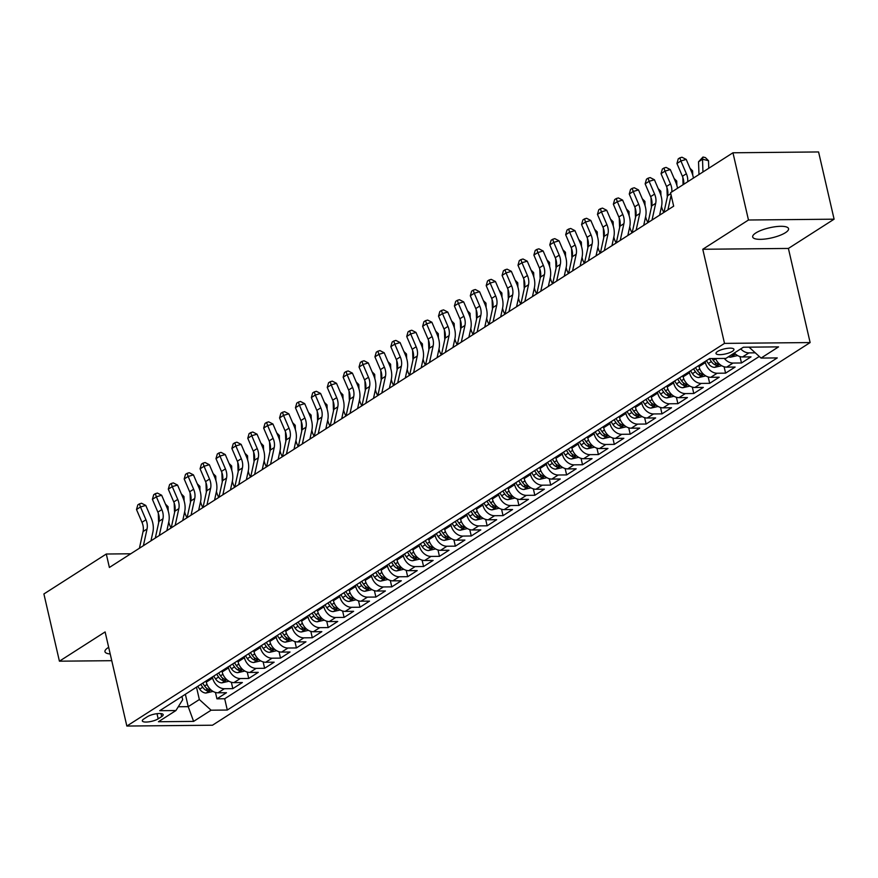 <?xml version="1.0" encoding="UTF-8"?>
<svg xmlns="http://www.w3.org/2000/svg" width="878" height="878" viewBox="0 0 878 878"><rect width="100%" height="100%" fill="white"/><g stroke="black" fill="none" stroke-linecap="round" stroke-linejoin="round"><path stroke-width="1.32" d="M755.815 232.966A18.405 5.158 167 0 0 752.687 236.961A18.405 5.158 167 0 0 765.857 238.937A18.405 5.158 167 0 0 785.437 232.681A18.405 5.158 167 0 0 788.554 228.686A18.405 5.158 167 0 0 775.395 226.711A18.405 5.158 167 0 0 755.815 232.966M108.674 647.327A18.405 5.158 167 0 0 108.082 647.69A18.405 5.158 167 0 0 104.965 651.685A18.405 5.158 167 0 0 110.211 653.978M717.567 351.474A9.197 2.579 167 0 0 716.009 353.472A9.197 2.579 167 0 0 722.594 354.46A9.197 2.579 167 0 0 732.384 351.332A9.197 2.579 167 0 0 733.942 349.334A9.197 2.579 167 0 0 727.357 348.346A9.197 2.579 167 0 0 717.567 351.474M834.1 219.182L748.473 220.005L702.773 249.264L788.4 248.441L834.1 219.182L818.581 151.949L732.954 152.783L670.562 192.721L673.667 206.165L109.388 567.462L106.293 554.018L43.9 593.956L59.419 661.189L111.758 660.684M788.4 248.441L810.131 342.563L212.476 725.217L126.849 726.051L724.504 343.386L810.131 342.563M206.034 681.043L206.286 682.129A11.502 8.681 57.4 0 0 218.018 692.797L226.469 692.72L216.932 698.822L215.461 692.435M212.388 676.971L212.641 678.057A11.502 8.681 57.4 0 0 224.384 688.725L232.824 688.648L231.353 682.25M232.824 688.648L242.361 682.535L233.921 682.623A11.502 8.681 57.4 0 1 222.178 671.955L221.925 670.869M237.817 660.684L238.07 661.782A11.502 8.681 57.4 0 0 249.813 672.449L258.264 672.361L248.726 678.464L247.245 672.076M253.72 650.51L253.972 651.597A11.502 8.681 57.4 0 0 265.705 662.264L274.156 662.188L264.618 668.29L263.148 661.902M269.612 640.336L269.864 641.423A11.502 8.681 57.4 0 0 281.608 652.091L290.047 652.003L280.51 658.116L279.039 651.717M285.504 630.152L285.756 631.249A11.502 8.681 57.4 0 0 297.499 641.917L305.95 641.829L296.413 647.942L294.931 641.544M301.406 619.978L301.648 621.064A11.502 8.681 57.4 0 0 313.391 631.732L321.842 631.655L312.305 637.757L310.823 631.37M317.298 609.804L317.551 610.89A11.502 8.681 57.4 0 0 329.294 621.558L337.734 621.481L328.196 627.583L326.726 621.185M333.19 599.63L333.442 600.717A11.502 8.681 57.4 0 0 345.186 611.384L353.625 611.297L344.099 617.41L342.618 611.011M349.082 589.445L349.334 590.532A11.502 8.681 57.4 0 0 361.077 601.2L369.528 601.123L359.991 607.225L358.509 600.837M364.985 579.271L365.237 580.358A11.502 8.681 57.4 0 0 376.969 591.026L385.42 590.949L375.883 597.051L374.412 590.664M380.876 569.098L381.129 570.184A11.502 8.681 57.4 0 0 392.872 580.852L401.312 580.764L391.775 586.877L390.304 580.479M396.768 558.913L397.021 560.01A11.502 8.681 57.4 0 0 408.764 570.667L417.215 570.59L407.677 576.692L406.196 570.305M412.671 548.739L412.923 549.826A11.502 8.681 57.4 0 0 424.656 560.493L433.106 560.416L423.569 566.519L422.099 560.131M428.563 538.565L428.815 539.652A11.502 8.681 57.4 0 0 440.558 550.319L448.998 550.232L439.461 556.345L437.99 549.946M444.455 528.38L444.707 529.478A11.502 8.681 57.4 0 0 456.45 540.146L464.901 540.058L455.364 546.16L453.882 539.772M460.357 518.207L460.599 519.293A11.502 8.681 57.4 0 0 472.342 529.961L480.793 529.884L471.256 535.986L469.774 529.599M476.249 508.033L476.502 509.119A11.502 8.681 57.4 0 0 488.234 519.787L496.685 519.699L487.147 525.812L485.677 519.414M492.141 497.859L492.393 498.945A11.502 8.681 57.4 0 0 504.137 509.613L512.576 509.525L503.039 515.638L501.568 509.24M508.033 487.674L508.285 488.761A11.502 8.681 57.4 0 0 520.028 499.428L528.479 499.352L518.942 505.454L517.46 499.066M523.936 477.5L524.188 478.587A11.502 8.681 57.4 0 0 535.92 489.255L544.371 489.178L534.834 495.28L533.363 488.892M539.827 467.326L540.08 468.413A11.502 8.681 57.4 0 0 551.823 479.081L560.263 478.993L550.726 485.106L549.255 478.708M555.719 457.142L555.972 458.228A11.502 8.681 57.4 0 0 567.715 468.896L576.166 468.819L566.628 474.921L565.147 468.534M571.622 446.968L571.874 448.054A11.502 8.681 57.4 0 0 583.607 458.722L592.057 458.645L582.52 464.747L581.049 458.36M587.514 436.794L587.766 437.881A11.502 8.681 57.4 0 0 599.509 448.548L607.949 448.46L598.412 454.574L596.941 448.175M603.405 426.609L603.658 427.707A11.502 8.681 57.4 0 0 615.401 438.374L623.852 438.287L614.315 444.389L612.833 438.001M619.308 416.435L619.55 417.522A11.502 8.681 57.4 0 0 631.293 428.19L639.744 428.113L630.206 434.215L628.725 427.827M635.2 406.262L635.452 407.348A11.502 8.681 57.4 0 0 647.185 418.016L655.636 417.928L646.098 424.041L644.628 417.643M651.092 396.077L651.344 397.174A11.502 8.681 57.4 0 0 663.088 407.842L671.527 407.754L661.99 413.867L660.519 407.469M666.984 385.903L667.236 386.989A11.502 8.681 57.4 0 0 678.979 397.657L687.43 397.58L677.893 403.682L676.411 397.295M682.886 375.729L683.139 376.816A11.502 8.681 57.4 0 0 694.871 387.483L703.322 387.407L693.785 393.509L692.314 387.11M698.778 365.555L699.031 366.642A11.502 8.681 57.4 0 0 710.774 377.31L719.214 377.222L709.676 383.335L708.206 376.936M715.57 358.509A11.502 8.681 57.4 0 0 726.666 367.125L735.116 367.048L725.579 373.15L724.098 366.763M734.381 352.967A11.502 8.681 57.4 0 0 742.558 356.951L751.008 356.874L741.471 362.976L739.989 356.589M158.183 718.83L161.684 716.591A8.912 2.502 167 0 0 163.187 714.659A8.912 2.502 167 0 0 156.811 713.704A8.912 2.502 167 0 0 147.328 716.733L143.838 718.972A8.912 2.502 167 0 0 142.324 720.904A8.912 2.502 167 0 0 148.7 721.859A8.912 2.502 167 0 0 158.183 718.83L156.997 713.682M185.368 694.268L188.221 706.658L199.35 699.536L211.093 710.203L227.292 710.039L777.26 357.917L761.061 358.07L778.545 346.876L743.37 347.216L725.886 358.411L709.687 358.564L159.719 710.697L175.918 710.543L182.69 699.689L181.944 696.463M211.093 710.203L193.61 721.398L158.435 721.738L175.918 710.543M705.133 361.484L705.385 362.57L699.031 366.642M689.241 371.657L689.493 372.744L683.139 376.816M673.349 381.831L673.602 382.918L667.236 386.989M657.446 392.016L657.699 393.103L651.344 397.174M641.555 402.19L641.807 403.276L635.452 407.348M625.663 412.364L625.915 413.45L619.55 417.522M609.771 422.537L610.012 423.635L603.658 427.707M593.868 432.722L594.121 433.809L587.766 437.881M577.976 442.896L578.229 443.983L571.874 448.054M562.085 453.07L562.337 454.167L555.972 458.228M546.182 463.255L546.434 464.341L540.08 468.413M530.29 473.429L530.542 474.515L524.188 478.587M514.398 483.602L514.651 484.689L508.285 488.761M498.495 493.787L498.748 494.874L492.393 498.945M482.604 503.961L482.856 505.048L476.502 509.119M466.712 514.135L466.964 515.221L460.599 519.293M450.82 524.32L451.062 525.406L444.707 529.478M434.917 534.493L435.17 535.58L428.815 539.652M419.025 544.667L419.278 545.754L412.923 549.826M403.134 554.841L403.386 555.939L397.021 560.01M387.231 565.026L387.483 566.112L381.129 570.184M371.339 575.2L371.592 576.286L365.237 580.358M355.447 585.374L355.7 586.471L349.334 590.532M339.545 595.558L339.797 596.645L333.442 600.717M323.653 605.732L323.905 606.819L317.551 610.89M307.761 615.906L308.013 616.993L301.648 621.064M291.869 626.091L292.122 627.177L285.756 631.249M275.966 636.265L276.219 637.351L269.864 641.423M260.075 646.438L260.327 647.525L253.972 651.597M244.183 656.612L244.435 657.71L238.07 661.782M228.28 666.797L228.532 667.884L222.178 671.955M216.932 698.822L224.691 698.745L759.283 356.457M755.289 352.824L748.923 352.879A11.502 8.681 -122.6 0 1 740.747 348.895M741.471 362.976L733.02 363.053A11.502 8.681 -122.6 0 1 724.284 358.422M725.579 373.15L717.128 373.238A11.502 8.681 -122.6 0 1 705.385 362.57M709.676 383.335L701.237 383.412A11.502 8.681 -122.6 0 1 689.493 372.744M693.785 393.509L685.334 393.585A11.502 8.681 -122.6 0 1 673.602 382.918M677.893 403.682L669.442 403.77A11.502 8.681 -122.6 0 1 657.699 393.103M661.99 413.867L653.55 413.944A11.502 8.681 -122.6 0 1 641.807 403.276M646.098 424.041L637.647 424.118A11.502 8.681 -122.6 0 1 625.915 413.45M630.206 434.215L621.756 434.303A11.502 8.681 -122.6 0 1 610.012 423.635M614.315 444.389L605.864 444.477A11.502 8.681 -122.6 0 1 594.121 433.809M598.412 454.574L589.972 454.65A11.502 8.681 -122.6 0 1 578.229 443.983M582.52 464.747L574.069 464.835A11.502 8.681 -122.6 0 1 562.337 454.167M566.628 474.921L558.178 475.009A11.502 8.681 -122.6 0 1 546.434 464.341M550.726 485.106L542.286 485.183A11.502 8.681 -122.6 0 1 530.542 474.515M534.834 495.28L526.383 495.357A11.502 8.681 -122.6 0 1 514.651 484.689M518.942 505.454L510.491 505.541A11.502 8.681 -122.6 0 1 498.748 494.874M503.039 515.638L494.599 515.715A11.502 8.681 -122.6 0 1 482.856 505.048M487.147 525.812L478.708 525.889A11.502 8.681 -122.6 0 1 466.964 515.221M471.256 535.986L462.805 536.074A11.502 8.681 -122.6 0 1 451.062 525.406M455.364 546.16L446.913 546.248A11.502 8.681 -122.6 0 1 435.17 535.58M439.461 556.345L431.021 556.422A11.502 8.681 -122.6 0 1 419.278 545.754M423.569 566.519L415.118 566.606A11.502 8.681 -122.6 0 1 403.386 555.939M407.677 576.692L399.227 576.78A11.502 8.681 -122.6 0 1 387.483 566.112M391.775 586.877L383.335 586.954A11.502 8.681 -122.6 0 1 371.592 576.286M375.883 597.051L367.432 597.128A11.502 8.681 -122.6 0 1 355.7 586.471M359.991 607.225L351.54 607.313A11.502 8.681 -122.6 0 1 339.797 596.645M344.099 617.41L335.648 617.486A11.502 8.681 -122.6 0 1 323.905 606.819M328.196 627.583L319.757 627.66A11.502 8.681 -122.6 0 1 308.013 616.993M312.305 637.757L303.854 637.845A11.502 8.681 -122.6 0 1 292.122 627.177M296.413 647.942L287.962 648.019A11.502 8.681 -122.6 0 1 276.219 637.351M280.51 658.116L272.07 658.193A11.502 8.681 -122.6 0 1 260.327 647.525M264.618 668.29L256.167 668.377A11.502 8.681 -122.6 0 1 244.435 657.71M248.726 678.464L240.276 678.551A11.502 8.681 -122.6 0 1 228.532 667.884M196.496 687.145L199.35 699.536M748.473 220.005L732.954 152.783M702.773 249.264L724.504 343.386M126.849 726.051L105.119 631.93L59.419 661.189M130.767 553.777L106.293 554.018M178.278 706.757L188.221 706.658L193.61 721.398M224.691 698.745L227.292 710.039M761.061 358.07L749.318 347.403M139.415 548.234L143.07 531.541A14.377 10.843 57.4 0 0 141.973 522.311L136.496 509.514L140.48 506.968L139.415 503.873L141.534 503.248L145.77 505.421L151.246 518.218A21.566 16.265 -122.6 0 1 152.893 532.068L150.972 540.837M143.388 545.688L147.043 529.006A14.377 10.843 57.4 0 0 145.946 519.765L140.48 506.968L145.77 505.421M136.496 509.514L137.824 504.883L139.415 503.873M206.253 681.997L205.737 681.229M213.069 691.403L205.957 693.038A7.617 5.751 -122.6 0 1 199.69 689.164L197.791 686.322M200.81 684.39L202.708 687.233A7.617 5.751 57.4 0 0 207.164 690.788C209.688 690.799 210.325 690.393 209.074 689.57A7.617 5.751 -122.6 0 1 204.618 686.014L202.719 683.161M209.864 690.064L209.074 689.57M171.133 527.93A14.377 10.843 -122.6 0 1 168.785 521.916L166.864 530.663M168.214 511.029L168.071 506.705L166.392 506.31M158.292 513.224L158.556 520.654A21.566 16.265 57.4 0 0 158.698 522.575M165.459 504.126L168.071 506.705M155.307 538.06L158.962 521.367A14.377 10.843 57.4 0 0 157.864 512.137L152.399 499.341L156.372 496.794L155.307 493.688L157.425 493.074L161.662 495.247L167.138 508.044A21.566 16.265 -122.6 0 1 168.785 521.894M159.291 535.514L162.946 518.821A14.377 10.843 57.4 0 0 161.837 509.591L156.372 496.794L161.662 495.247M152.399 499.341L153.727 494.709L155.307 493.688M171.21 527.887L174.865 511.194A14.377 10.843 57.4 0 0 173.767 501.953L168.291 489.167L172.264 486.621L171.21 483.515L173.328 482.9L177.565 485.073L183.03 497.859A21.566 16.265 -122.6 0 1 184.676 511.72L182.767 520.478M175.183 525.34L178.838 508.647A14.377 10.843 57.4 0 0 177.74 499.406L172.264 486.621L177.565 485.073M168.291 489.167L169.619 484.535L171.21 483.515M187.102 517.702L190.756 501.02A14.377 10.843 57.4 0 0 189.659 491.779L184.182 478.982L188.155 476.447L187.102 473.341L189.22 472.715L193.456 474.888L198.933 487.685A21.566 16.265 -122.6 0 1 200.579 501.536L198.658 510.305M191.075 515.156L194.729 498.474A14.377 10.843 57.4 0 0 193.632 489.233L188.155 476.447L193.456 474.888M184.182 478.982L185.51 474.361L187.102 473.341M202.994 507.528L206.648 490.835A14.377 10.843 57.4 0 0 205.551 481.605L200.085 468.808L204.058 466.262L202.994 463.156L205.112 462.541L209.348 464.714L214.825 477.511A21.566 16.265 -122.6 0 1 216.471 491.362L214.55 500.131M206.967 504.982L210.621 488.289A14.377 10.843 57.4 0 0 209.524 479.059L204.058 466.262L209.348 464.714M200.085 468.808L201.402 464.177L202.994 463.156M222.145 671.824L221.629 671.055M228.96 681.229L221.849 682.865A7.617 5.751 -122.6 0 1 215.582 678.99L213.683 676.137M216.701 674.205L218.6 677.048A7.617 5.751 57.4 0 0 223.056 680.615C225.58 680.626 226.217 680.22 224.966 679.385A7.617 5.751 -122.6 0 1 220.51 675.83L218.611 672.987M225.756 679.89L224.966 679.385M187.025 517.757A14.377 10.843 -122.6 0 1 184.676 511.742M184.117 500.855L183.963 496.531L182.295 496.125M174.184 503.039L174.448 510.48A21.566 16.265 57.4 0 0 174.601 512.401M181.362 493.941L183.963 496.531M238.048 661.65L237.532 660.871M244.852 671.044L237.751 672.68A7.617 5.751 -122.6 0 1 231.474 668.806L229.586 665.963M232.604 664.031L234.492 666.874A7.617 5.751 57.4 0 0 238.959 670.43C241.472 670.452 242.108 670.046 240.857 669.212A7.617 5.751 -122.6 0 1 236.401 665.656L234.514 662.813M241.648 669.716L240.857 669.212M202.928 507.572A14.377 10.843 -122.6 0 1 200.568 501.557M200.008 490.67L199.855 486.346L198.187 485.951M190.087 492.865L190.339 500.295A21.566 16.265 57.4 0 0 190.493 502.227M197.254 483.767L199.855 486.346M253.94 651.476L253.424 650.697M260.755 660.871L253.643 662.506A7.617 5.751 -122.6 0 1 247.376 658.632L245.478 655.789M248.496 653.858L250.395 656.7A7.617 5.751 57.4 0 0 254.85 660.256C257.364 660.278 258 659.861 256.76 659.038A7.617 5.751 -122.6 0 1 252.304 655.482L250.406 652.628M257.55 659.532L256.76 659.038M218.82 497.398A14.377 10.843 -122.6 0 1 216.471 491.384M215.9 480.496L215.747 476.172L214.078 475.777M205.979 482.691L206.242 490.122A21.566 16.265 57.4 0 0 206.385 492.042M213.145 473.593L215.747 476.172M269.831 641.291L269.316 640.523M276.647 650.697L269.535 652.332A7.617 5.751 -122.6 0 1 263.268 648.458L261.37 645.615M264.388 643.673L266.286 646.526A7.617 5.751 57.4 0 0 270.742 650.082C273.267 650.093 273.903 649.687 272.652 648.853A7.617 5.751 -122.6 0 1 268.196 645.297L266.297 642.455M273.442 649.358L272.652 648.853M234.711 487.224A14.377 10.843 -122.6 0 1 232.363 481.21L230.442 489.957M231.792 470.323L231.649 465.998L229.981 465.592M221.871 472.518L222.134 479.948A21.566 16.265 57.4 0 0 222.288 481.868M229.037 463.408L231.649 465.998M218.896 497.354L222.551 480.661A14.377 10.843 57.4 0 0 221.454 471.42L215.977 458.634L219.95 456.088L218.896 452.982L221.015 452.368L225.251 454.541L230.716 467.326A21.566 16.265 -122.6 0 1 232.363 481.188M222.869 494.808L226.524 478.115A14.377 10.843 57.4 0 0 225.426 468.885L219.95 456.088L225.251 454.541M215.977 458.634L217.305 454.003L218.896 452.982M285.723 631.117L285.218 630.349M292.539 640.523L285.427 642.147A7.617 5.751 -122.6 0 1 279.16 638.273L277.261 635.431M280.291 633.499L282.178 636.341A7.617 5.751 57.4 0 0 286.634 639.897C289.158 639.919 289.795 639.513 288.544 638.679A7.617 5.751 -122.6 0 1 284.088 635.123L282.189 632.281M289.334 639.184L288.544 638.679M250.614 477.039A14.377 10.843 -122.6 0 1 248.254 471.036M247.695 460.138L247.541 455.825L245.873 455.419M237.773 462.333L238.026 469.763A21.566 16.265 57.4 0 0 238.179 471.695M244.94 453.235L247.541 455.825M234.788 487.169L238.443 470.487A14.377 10.843 57.4 0 0 237.345 461.246L231.869 448.449L235.842 445.914L234.788 442.808L236.906 442.183L241.143 444.367L246.619 457.153A21.566 16.265 -122.6 0 1 248.265 471.014L246.345 479.772M238.761 484.634L242.416 467.941A14.377 10.843 57.4 0 0 241.318 458.7L235.842 445.914L241.143 444.367M231.869 448.449L233.197 443.829L234.788 442.808M301.626 620.944L301.11 620.164M308.441 630.338L301.33 631.973A7.617 5.751 -122.6 0 1 295.052 628.099L293.164 625.257M296.182 623.325L298.081 626.168A7.617 5.751 57.4 0 0 302.537 629.724C305.05 629.745 305.687 629.339 304.446 628.505A7.617 5.751 -122.6 0 1 299.98 624.949L298.092 622.096M305.237 628.999L304.446 628.505M266.506 466.866A14.377 10.843 -122.6 0 1 264.146 460.851L262.237 469.598M263.587 449.964L263.433 445.64L261.765 445.245M253.665 452.159L253.918 459.589A21.566 16.265 57.4 0 0 254.071 461.521M260.832 443.061L263.433 445.64M250.68 476.995L254.335 460.302A14.377 10.843 57.4 0 0 253.237 451.072L247.772 438.276L251.745 435.729L250.68 432.634L252.798 432.009L257.034 434.182L262.511 446.979A21.566 16.265 -122.6 0 1 264.157 460.829M254.653 474.449L258.308 457.767A14.377 10.843 57.4 0 0 257.21 448.526L251.745 435.729L257.034 434.182M247.772 438.276L249.089 433.644L250.68 432.634M317.518 610.759L317.002 609.99M324.333 620.164L317.221 621.8A7.617 5.751 -122.6 0 1 310.955 617.925L309.056 615.083M312.074 613.14L313.973 615.994A7.617 5.751 57.4 0 0 318.429 619.55C320.953 619.561 321.589 619.155 320.338 618.331A7.617 5.751 -122.6 0 1 315.882 614.765L313.984 611.922M321.128 618.825L320.338 618.331M282.398 456.692A14.377 10.843 -122.6 0 1 280.049 450.677M279.478 439.79L279.336 435.466L277.657 435.06M269.557 441.985L269.82 449.415A21.566 16.265 57.4 0 0 269.963 451.336M276.724 432.876L279.336 435.466M266.583 466.822L270.237 450.129A14.377 10.843 57.4 0 0 269.129 440.888L263.663 428.102L267.636 425.556L266.572 422.45L268.69 421.835L272.926 424.008L278.403 436.805A21.566 16.265 -122.6 0 1 280.049 450.655L278.128 459.424M270.556 464.275L274.21 447.582A14.377 10.843 57.4 0 0 273.113 438.352L267.636 425.556L272.926 424.008M263.663 428.102L264.991 423.47L266.572 422.45M333.41 600.585L332.894 599.817M340.225 609.99L333.113 611.615A7.617 5.751 -122.6 0 1 326.846 607.752L324.948 604.898M327.977 602.966L329.865 605.809A7.617 5.751 57.4 0 0 334.32 609.376C336.845 609.387 337.481 608.981 336.23 608.147A7.617 5.751 -122.6 0 1 331.774 604.591L329.876 601.748M337.02 608.652L336.23 608.147M298.29 446.507A14.377 10.843 -122.6 0 1 295.941 440.504L294.031 449.24M295.381 429.616L295.227 425.292L293.559 424.886M285.46 431.8L285.712 439.23A21.566 16.265 57.4 0 0 285.866 441.162M292.626 422.702L295.227 425.292M282.475 456.637L286.129 439.955A14.377 10.843 57.4 0 0 285.032 430.714L279.555 417.928L283.528 415.382L282.475 412.276L284.593 411.661L288.829 413.834L294.295 426.62A21.566 16.265 -122.6 0 1 295.952 440.482M286.447 454.102L290.102 437.409A14.377 10.843 57.4 0 0 289.005 428.168L283.528 415.382L288.829 413.834M279.555 417.928L280.883 413.297L282.475 412.276M298.366 446.463L302.021 429.77A14.377 10.843 57.4 0 0 300.924 420.54L295.447 407.743L299.431 405.197L298.366 402.102L300.485 401.476L304.721 403.65L310.197 416.446A21.566 16.265 -122.6 0 1 311.844 430.297L309.923 439.066M302.339 443.917L305.994 427.235A14.377 10.843 57.4 0 0 304.896 417.994L299.431 405.197L304.721 403.65M295.447 407.743L296.775 403.112L298.366 402.102M314.258 436.289L317.913 419.596A14.377 10.843 57.4 0 0 316.815 410.366L311.35 397.569L315.323 395.023L314.258 391.917L316.376 391.303L320.613 393.476L326.089 406.273A21.566 16.265 -122.6 0 1 327.735 420.123L325.815 428.892M318.242 433.743L321.897 417.05A14.377 10.843 57.4 0 0 320.788 407.82L315.323 395.023L320.613 393.476M311.35 397.569L312.678 392.938L314.258 391.917M330.161 426.115L333.816 409.422A14.377 10.843 57.4 0 0 332.718 400.181L327.242 387.396L331.215 384.849L330.161 381.743L332.279 381.129L336.515 383.302L341.981 396.088A21.566 16.265 -122.6 0 1 343.627 409.949L341.718 418.707M334.134 423.569L337.789 406.876A14.377 10.843 57.4 0 0 336.691 397.635L331.215 384.849L336.515 383.302M327.242 387.396L328.57 382.764L330.161 381.743M346.053 415.931L349.707 399.249A14.377 10.843 57.4 0 0 348.61 390.008L343.133 377.211L347.106 374.665L346.053 371.57L348.171 370.944L352.407 373.117L357.884 385.914A21.566 16.265 -122.6 0 1 359.53 399.764L357.609 408.533M350.026 413.384L353.68 396.702A14.377 10.843 57.4 0 0 352.583 387.461L347.106 374.665L352.407 373.117M343.133 377.211L344.461 372.579L346.053 371.57M361.945 405.757L365.599 389.064A14.377 10.843 57.4 0 0 364.502 379.834L359.036 367.037L363.009 364.491L361.945 361.385L364.063 360.77L368.299 362.943L373.776 375.74A21.566 16.265 -122.6 0 1 375.422 389.591L373.501 398.36M365.917 403.211L369.572 386.518A14.377 10.843 57.4 0 0 368.475 377.288L363.009 364.491L368.299 362.943M359.036 367.037L360.353 362.405L361.945 361.385M377.847 395.583L381.502 378.89A14.377 10.843 57.4 0 0 380.404 369.649L374.928 356.863L378.901 354.317L377.847 351.211L379.965 350.596L384.202 352.769L389.667 365.555A21.566 16.265 -122.6 0 1 391.314 379.417L389.393 388.186M381.82 393.037L385.475 376.344A14.377 10.843 57.4 0 0 384.377 367.103L378.901 354.317L384.202 352.769M374.928 356.863L376.256 352.232L377.847 351.211M393.739 385.398L397.394 368.716A14.377 10.843 57.4 0 0 396.296 359.475L390.82 346.678L394.793 344.143L393.739 341.037L395.857 340.412L400.094 342.585L405.57 355.381A21.566 16.265 -122.6 0 1 407.216 369.232L405.296 378.001M397.712 382.852L401.367 366.17A14.377 10.843 57.4 0 0 400.269 356.929L394.793 344.143L400.094 342.585M390.82 346.678L392.148 342.058L393.739 341.037M409.631 375.224L413.286 358.531A14.377 10.843 57.4 0 0 412.188 349.301L406.723 336.504L410.695 333.958L409.631 330.863L411.749 330.238L415.985 332.411L421.462 345.208A21.566 16.265 -122.6 0 1 423.108 359.058L421.188 367.827M413.604 372.678L417.259 355.985A14.377 10.843 57.4 0 0 416.161 346.755L410.695 333.958L415.985 332.411M406.723 336.504L408.04 331.873L409.631 330.863M425.534 365.05L429.188 348.357A14.377 10.843 57.4 0 0 428.08 339.117L422.614 326.331L426.587 323.784L425.523 320.679L427.641 320.064L431.877 322.237L437.354 335.023A21.566 16.265 -122.6 0 1 439 348.884L437.079 357.653M429.507 362.504L433.161 345.811A14.377 10.843 57.4 0 0 432.064 336.581L426.587 323.784L431.877 322.237M422.614 326.331L423.942 321.699L425.523 320.679M441.425 354.866L445.08 338.184A14.377 10.843 57.4 0 0 443.983 328.943L438.506 316.146L442.479 313.611L441.425 310.505L443.544 309.879L447.78 312.063L453.246 324.849A21.566 16.265 -122.6 0 1 454.903 338.71L452.982 347.469M445.398 352.33L449.053 335.637A14.377 10.843 57.4 0 0 447.956 326.396L442.479 313.611L447.78 312.063M438.506 316.146L439.834 311.525L441.425 310.505M457.317 344.692L460.972 327.999A14.377 10.843 57.4 0 0 459.874 318.769L454.398 305.972L458.371 303.426L457.317 300.331L459.435 299.705L463.672 301.878L469.148 314.675A21.566 16.265 -122.6 0 1 470.795 328.526L468.874 337.295M461.29 342.146L464.945 325.464A14.377 10.843 57.4 0 0 463.847 316.223L458.371 303.426L463.672 301.878M454.398 305.972L455.726 301.341L457.317 300.331M349.312 590.411L348.796 589.632M356.117 599.806L349.016 601.441A7.617 5.751 -122.6 0 1 342.738 597.567L340.851 594.724M343.869 592.793L345.767 595.635A7.617 5.751 57.4 0 0 350.223 599.191C352.736 599.213 353.373 598.807 352.122 597.973A7.617 5.751 -122.6 0 1 347.666 594.417L345.778 591.574M352.923 598.478L352.122 597.973M314.192 436.333A14.377 10.843 -122.6 0 1 311.833 430.319M311.273 419.432L311.119 415.107L309.451 414.712M301.352 421.627L301.604 429.057A21.566 16.265 57.4 0 0 301.758 430.988M308.518 412.528L311.119 415.107M365.204 580.226L364.688 579.458M372.02 589.632L364.908 591.267A7.617 5.751 -122.6 0 1 358.641 587.393L356.742 584.55M359.76 582.619L361.659 585.461A7.617 5.751 57.4 0 0 366.115 589.017C368.639 589.028 369.265 588.622 368.025 587.799A7.617 5.751 -122.6 0 1 363.569 584.232L361.67 581.39M368.815 588.293L368.025 587.799M330.084 426.159A14.377 10.843 -122.6 0 1 327.735 420.145M327.165 409.258L327.022 404.934L325.343 404.528M317.243 411.453L317.507 418.883A21.566 16.265 57.4 0 0 317.649 420.803M324.41 402.354L327.022 404.934M381.096 570.052L380.58 569.284M387.911 579.458L380.8 581.082A7.617 5.751 -122.6 0 1 374.533 577.219L372.634 574.366M375.652 572.434L377.551 575.277A7.617 5.751 57.4 0 0 382.007 578.843C384.531 578.854 385.168 578.448 383.916 577.614A7.617 5.751 -122.6 0 1 379.461 574.058L377.562 571.216M384.707 578.119L383.916 577.614M345.976 415.985A14.377 10.843 -122.6 0 1 343.627 409.971M343.057 399.084L342.914 394.76L341.246 394.354M333.135 401.268L333.399 408.698A21.566 16.265 57.4 0 0 333.552 410.63M340.313 392.17L342.914 394.76M396.999 559.879L396.483 559.099M403.803 569.273L396.702 570.909A7.617 5.751 -122.6 0 1 390.425 567.034L388.537 564.192M391.555 562.26L393.443 565.103A7.617 5.751 57.4 0 0 397.91 568.659C400.423 568.681 401.059 568.275 399.808 567.44A7.617 5.751 -122.6 0 1 395.352 563.885L393.454 561.042M400.598 567.945L399.808 567.44M361.879 405.801A14.377 10.843 -122.6 0 1 359.519 399.786M358.959 388.899L358.806 384.575L357.137 384.18M349.038 391.094L349.29 398.524A21.566 16.265 57.4 0 0 349.444 400.456M356.205 381.996L358.806 384.575M412.89 549.705L412.375 548.926M419.706 559.099L412.594 560.735A7.617 5.751 -122.6 0 1 406.327 556.861L404.429 554.018M407.447 552.086L409.346 554.929A7.617 5.751 57.4 0 0 413.801 558.485C416.315 558.507 416.951 558.09 415.711 557.267A7.617 5.751 -122.6 0 1 411.244 553.711L409.357 550.857M416.501 557.76L415.711 557.267M377.77 395.627A14.377 10.843 -122.6 0 1 375.422 389.612M374.851 378.725L374.697 374.401L373.029 374.006M364.93 380.92L365.193 388.35A21.566 16.265 57.4 0 0 365.336 390.271M372.096 371.822L374.697 374.401M428.782 539.52L428.266 538.752M435.598 548.926L428.486 550.561A7.617 5.751 -122.6 0 1 422.219 546.687L420.321 543.833M423.339 541.902L425.237 544.755A7.617 5.751 57.4 0 0 429.693 548.311C432.217 548.322 432.854 547.916 431.603 547.082A7.617 5.751 -122.6 0 1 427.147 543.526L425.248 540.683M432.393 547.587L431.603 547.082M393.662 385.453A14.377 10.843 -122.6 0 1 391.314 379.439M390.743 368.551L390.6 364.227L388.932 363.821M380.822 370.746L381.085 378.177A21.566 16.265 57.4 0 0 381.239 380.097M387.988 361.637L390.6 364.227M444.674 529.346L444.169 528.578M451.49 538.752L444.378 540.376A7.617 5.751 -122.6 0 1 438.111 536.502L436.212 533.659M439.241 531.728L441.129 534.57A7.617 5.751 57.4 0 0 445.585 538.126C448.109 538.148 448.746 537.742 447.495 536.908A7.617 5.751 -122.6 0 1 443.039 533.352L441.14 530.51M448.285 537.413L447.495 536.908M409.565 375.268A14.377 10.843 -122.6 0 1 407.205 369.265M406.646 358.367L406.492 354.053L404.824 353.647M396.724 360.562L396.977 367.992A21.566 16.265 57.4 0 0 397.13 369.923M403.891 351.463L406.492 354.053M460.577 519.172L460.061 518.393M467.392 528.567L460.281 530.202A7.617 5.751 -122.6 0 1 454.003 526.328L452.115 523.486M455.133 521.554L457.032 524.396A7.617 5.751 57.4 0 0 461.488 527.952C464.001 527.974 464.638 527.568 463.397 526.734A7.617 5.751 -122.6 0 1 458.931 523.178L457.043 520.325M464.188 527.228L463.397 526.734M425.457 365.094A14.377 10.843 -122.6 0 1 423.097 359.08M422.537 348.193L422.384 343.869L420.716 343.474M412.616 350.388L412.869 357.818A21.566 16.265 57.4 0 0 413.022 359.739M419.783 341.29L422.384 343.869M476.469 508.988L475.953 508.219M483.284 518.393L476.172 520.028A7.617 5.751 -122.6 0 1 469.906 516.154L468.007 513.312M471.025 511.369L472.924 514.223A7.617 5.751 57.4 0 0 477.38 517.779C479.904 517.79 480.54 517.383 479.289 516.56A7.617 5.751 -122.6 0 1 474.833 512.993L472.935 510.151M480.079 517.054L479.289 516.56M441.349 354.921A14.377 10.843 -122.6 0 1 439 348.906M438.429 338.019L438.287 333.695L436.607 333.289M428.508 340.214L428.771 347.644A21.566 16.265 57.4 0 0 428.914 349.565M435.675 331.105L438.287 333.695M492.36 498.814L491.845 498.046M499.176 508.219L492.064 509.844A7.617 5.751 -122.6 0 1 485.797 505.969L483.899 503.127M486.917 501.195L488.816 504.038A7.617 5.751 57.4 0 0 493.271 507.594C495.796 507.616 496.432 507.21 495.181 506.376A7.617 5.751 -122.6 0 1 490.725 502.82L488.826 499.977M495.971 506.88L495.181 506.376M457.24 344.736A14.377 10.843 -122.6 0 1 454.892 338.732M454.332 327.834L454.178 323.521L452.51 323.115M444.411 330.029L444.663 337.459A21.566 16.265 57.4 0 0 444.817 339.391M451.577 320.931L454.178 323.521M508.263 488.64L507.747 487.861M515.068 498.035L507.967 499.67A7.617 5.751 -122.6 0 1 501.689 495.796L499.801 492.953M502.82 491.021L504.707 493.864A7.617 5.751 57.4 0 0 509.174 497.42C511.687 497.442 512.324 497.036 511.073 496.202A7.617 5.751 -122.6 0 1 506.617 492.646L504.729 489.792M511.874 496.696L511.073 496.202M473.143 334.562A14.377 10.843 -122.6 0 1 470.784 328.548M470.224 317.66L470.07 313.336L468.402 312.941M460.302 319.855L460.555 327.285A21.566 16.265 57.4 0 0 460.709 329.217M467.469 310.757L470.07 313.336M524.155 478.455L523.639 477.687M530.971 487.861L523.859 489.496A7.617 5.751 -122.6 0 1 517.592 485.622L515.693 482.779M518.711 480.837L520.61 483.69A7.617 5.751 57.4 0 0 525.066 487.246C527.59 487.257 528.216 486.851 526.976 486.028A7.617 5.751 -122.6 0 1 522.52 482.461L520.621 479.618M527.766 486.522L526.976 486.028M489.035 324.388A14.377 10.843 -122.6 0 1 486.686 318.374M486.116 307.487L485.973 303.162L484.294 302.756M476.194 309.682L476.458 317.112A21.566 16.265 57.4 0 0 476.6 319.032M483.361 300.583L485.973 303.162M473.209 334.518L476.864 317.825A14.377 10.843 57.4 0 0 475.766 308.584L470.301 295.798L474.274 293.252L473.209 290.146L475.327 289.531L479.564 291.705L485.04 304.501A21.566 16.265 -122.6 0 1 486.686 318.352L484.766 327.121M477.182 331.972L480.848 315.279A14.377 10.843 57.4 0 0 479.739 306.049L474.274 293.252L479.564 291.705M470.301 295.798L471.629 291.167L473.209 290.146M489.112 324.333L492.767 307.651A14.377 10.843 57.4 0 0 491.669 298.41L486.192 285.624L490.165 283.078L489.112 279.972L491.23 279.358L495.466 281.531L500.932 294.317A21.566 16.265 -122.6 0 1 502.578 308.178L500.658 316.936M493.085 321.798L496.739 305.105A14.377 10.843 57.4 0 0 495.642 295.864L490.165 283.078L495.466 281.531M486.192 285.624L487.52 280.993L489.112 279.972M505.004 314.159L508.658 297.466A14.377 10.843 57.4 0 0 507.561 288.236L502.084 275.44L506.057 272.893L505.004 269.798L507.122 269.173L511.358 271.346L516.835 284.143A21.566 16.265 -122.6 0 1 518.481 297.993L516.56 306.762M508.977 311.613L512.631 294.931A14.377 10.843 57.4 0 0 511.534 285.69L506.057 272.893L511.358 271.346M502.084 275.44L503.412 270.808L505.004 269.798M520.895 303.986L524.55 287.293A14.377 10.843 57.4 0 0 523.453 278.063L517.987 265.266L521.96 262.72L520.895 259.614L523.014 258.999L527.25 261.172L532.726 273.969A21.566 16.265 -122.6 0 1 534.373 287.819L532.452 296.588M524.868 301.439L528.523 284.746A14.377 10.843 57.4 0 0 527.426 275.516L521.96 262.72L527.25 261.172M517.987 265.266L519.304 260.634L520.895 259.614M540.047 468.281L539.531 467.513M546.862 477.687L539.75 479.311A7.617 5.751 -122.6 0 1 533.484 475.448L531.585 472.594M534.603 470.663L536.502 473.505A7.617 5.751 57.4 0 0 540.958 477.072C543.482 477.083 544.119 476.677 542.867 475.843A7.617 5.751 -122.6 0 1 538.412 472.287L536.513 469.445M543.658 476.348L542.867 475.843M504.927 314.203A14.377 10.843 -122.6 0 1 502.578 308.2M502.007 297.313L501.865 292.989L500.197 292.583M492.086 299.497L492.349 306.927A21.566 16.265 57.4 0 0 492.503 308.858M499.264 290.399L501.865 292.989M555.95 458.107L555.434 457.328M562.754 467.502L555.642 469.137A7.617 5.751 -122.6 0 1 549.376 465.263L547.477 462.421M550.506 460.489L552.394 463.332A7.617 5.751 57.4 0 0 556.861 466.887C559.374 466.909 560.01 466.503 558.759 465.669A7.617 5.751 -122.6 0 1 554.303 462.113L552.405 459.271M559.549 466.174L558.759 465.669M520.83 304.029A14.377 10.843 -122.6 0 1 518.47 298.015M517.91 287.128L517.757 282.804L516.088 282.409M507.989 289.323L508.241 296.753A21.566 16.265 57.4 0 0 508.395 298.685M515.156 280.225L517.757 282.804M571.841 447.923L571.326 447.154M578.657 457.328L571.545 458.964A7.617 5.751 -122.6 0 1 565.267 455.089L563.38 452.247M566.398 450.315L568.296 453.158A7.617 5.751 57.4 0 0 572.752 456.714C575.266 456.725 575.902 456.319 574.662 455.495A7.617 5.751 -122.6 0 1 570.195 451.94L568.307 449.086M575.452 455.989L574.662 455.495M536.721 293.856A14.377 10.843 -122.6 0 1 534.373 287.841M533.802 276.954L533.648 272.63L531.98 272.235M523.881 279.149L524.133 286.579A21.566 16.265 57.4 0 0 524.287 288.5M531.047 270.051L533.648 272.63M587.733 437.749L587.217 436.981M594.549 447.154L587.437 448.79A7.617 5.751 -122.6 0 1 581.17 444.916L579.271 442.062M582.29 440.13L584.188 442.973A7.617 5.751 57.4 0 0 588.644 446.54C591.168 446.551 591.805 446.145 590.554 445.311A7.617 5.751 -122.6 0 1 586.098 441.755L584.199 438.912M591.344 445.815L590.554 445.311M552.613 283.682A14.377 10.843 -122.6 0 1 550.265 277.667L548.344 286.404M549.694 266.78L549.551 262.456L547.883 262.05M539.772 268.964L540.036 276.405A21.566 16.265 57.4 0 0 540.179 278.326M546.939 259.866L549.551 262.456M536.798 293.812L540.453 277.119A14.377 10.843 57.4 0 0 539.355 267.878L533.879 255.092L537.852 252.546L536.798 249.44L538.916 248.825L543.153 250.998L548.618 263.784A21.566 16.265 -122.6 0 1 550.265 277.646M540.771 291.266L544.426 274.573A14.377 10.843 57.4 0 0 543.328 265.332L537.852 252.546L543.153 250.998M533.879 255.092L535.207 250.46L536.798 249.44M603.625 427.575L603.12 426.796M610.44 436.97L603.329 438.605A7.617 5.751 -122.6 0 1 597.062 434.731L595.163 431.888M598.192 429.957L600.08 432.799A7.617 5.751 57.4 0 0 604.536 436.355C607.06 436.377 607.697 435.971 606.446 435.137A7.617 5.751 -122.6 0 1 601.99 431.581L600.091 428.738M607.236 435.642L606.446 435.137M568.505 273.497A14.377 10.843 -122.6 0 1 566.156 267.483L564.247 276.23M565.597 256.596L565.443 252.271L563.775 251.876M555.675 258.791L555.928 266.221A21.566 16.265 57.4 0 0 556.081 268.152M562.842 249.692L565.443 252.271M552.69 283.627L556.345 266.945A14.377 10.843 57.4 0 0 555.247 257.704L549.771 244.907L553.744 242.372L552.69 239.266L554.808 238.64L559.045 240.813L564.51 253.61A21.566 16.265 -122.6 0 1 566.167 267.461M556.663 281.081L560.318 264.399A14.377 10.843 57.4 0 0 559.22 255.158L553.744 242.372L559.045 240.813M549.771 244.907L551.099 240.287L552.69 239.266M619.528 417.401L619.012 416.622M626.332 426.796L619.231 428.431A7.617 5.751 -122.6 0 1 612.954 424.557L611.066 421.714M614.084 419.783L615.983 422.625A7.617 5.751 57.4 0 0 620.439 426.181C622.952 426.203 623.589 425.786 622.348 424.963A7.617 5.751 -122.6 0 1 617.882 421.407L615.994 418.554M623.139 425.457L622.348 424.963M584.408 263.323A14.377 10.843 -122.6 0 1 582.048 257.309L580.139 266.056M581.488 246.422L581.335 242.098L579.667 241.702M571.567 248.617L571.819 256.047A21.566 16.265 57.4 0 0 571.973 257.967M578.734 239.518L581.335 242.098M568.582 273.453L572.236 256.76A14.377 10.843 57.4 0 0 571.139 247.53L565.673 234.733L569.646 232.187L568.582 229.081L570.7 228.467L574.936 230.64L580.413 243.436A21.566 16.265 -122.6 0 1 582.059 257.287M572.555 270.907L576.209 254.214A14.377 10.843 57.4 0 0 575.112 244.984L569.646 232.187L574.936 230.64M565.673 234.733L566.99 230.102L568.582 229.081M635.42 407.216L634.904 406.448M642.235 416.622L635.123 418.257A7.617 5.751 -122.6 0 1 628.857 414.383L626.958 411.541M629.976 409.598L631.875 412.451A7.617 5.751 57.4 0 0 636.33 416.007C638.855 416.018 639.491 415.612 638.24 414.778A7.617 5.751 -122.6 0 1 633.784 411.222L631.886 408.38M639.03 415.283L638.24 414.778M600.3 253.149A14.377 10.843 -122.6 0 1 597.951 247.135M597.38 236.248L597.238 231.924L595.558 231.518M587.459 238.443L587.722 245.873A21.566 16.265 57.4 0 0 587.865 247.794M594.625 229.334L597.238 231.924M584.485 263.279L588.139 246.586A14.377 10.843 57.4 0 0 587.031 237.345L581.565 224.559L585.538 222.013L584.474 218.907L586.592 218.293L590.828 220.466L596.305 233.252A21.566 16.265 -122.6 0 1 597.951 247.113L596.03 255.882M588.458 260.733L592.112 244.04A14.377 10.843 57.4 0 0 591.015 234.81L585.538 222.013L590.828 220.466M581.565 224.559L582.893 219.928L584.474 218.907M651.311 397.043L650.796 396.274M658.127 406.448L651.015 408.072A7.617 5.751 -122.6 0 1 644.748 404.198L642.85 401.356M645.868 399.424L647.766 402.267A7.617 5.751 57.4 0 0 652.222 405.823C654.747 405.845 655.383 405.438 654.132 404.604A7.617 5.751 -122.6 0 1 649.676 401.048L647.777 398.206M654.922 405.109L654.132 404.604M616.191 242.965A14.377 10.843 -122.6 0 1 613.843 236.961L611.933 245.697M613.283 226.063L613.129 221.75L611.461 221.344M603.362 228.258L603.614 235.688A21.566 16.265 57.4 0 0 603.768 237.62M610.528 219.16L613.129 221.75M600.376 253.094L604.031 236.412A14.377 10.843 57.4 0 0 602.934 227.172L597.457 214.375L601.43 211.839L600.376 208.734L602.495 208.108L606.731 210.292L612.196 223.078A21.566 16.265 -122.6 0 1 613.843 236.939M604.349 250.559L608.004 233.866A14.377 10.843 57.4 0 0 606.907 224.625L601.43 211.839L606.731 210.292M597.457 214.375L598.785 209.754L600.376 208.734M667.214 386.869L666.698 386.09M674.019 396.263L666.918 397.899A7.617 5.751 -122.6 0 1 660.64 394.024L658.752 391.182M661.771 389.25L663.658 392.093A7.617 5.751 57.4 0 0 668.125 395.649C670.638 395.671 671.275 395.265 670.024 394.431A7.617 5.751 -122.6 0 1 665.568 390.875L663.68 388.021M670.825 394.924L670.024 394.431M632.094 232.791A14.377 10.843 -122.6 0 1 629.735 226.776M629.175 215.889L629.021 211.565L627.353 211.17M619.253 218.084L619.506 225.514A21.566 16.265 57.4 0 0 619.659 227.446M626.42 208.986L629.021 211.565M616.268 242.921L619.923 226.228A14.377 10.843 57.4 0 0 618.825 216.998L613.349 204.201L617.322 201.655L616.268 198.56L618.386 197.934L622.623 200.107L628.099 212.904A21.566 16.265 -122.6 0 1 629.745 226.754L627.825 235.523M620.241 240.374L623.896 223.692A14.377 10.843 57.4 0 0 622.798 214.451L617.322 201.655L622.623 200.107M613.349 204.201L614.677 199.569L616.268 198.56M683.106 376.684L682.59 375.916M689.921 386.09L682.81 387.725A7.617 5.751 -122.6 0 1 676.543 383.851L674.644 381.008M677.662 379.066L679.561 381.919A7.617 5.751 57.4 0 0 684.017 385.475C686.541 385.486 687.167 385.08 685.927 384.257A7.617 5.751 -122.6 0 1 681.471 380.69L679.572 377.847M686.717 384.751L685.927 384.257M647.986 222.617A14.377 10.843 -122.6 0 1 645.637 216.603L643.717 225.35M645.067 205.715L644.913 201.391L643.245 200.985M635.145 207.91L635.409 215.34A21.566 16.265 57.4 0 0 635.551 217.261M642.312 198.801L644.913 201.391M632.16 232.747L635.815 216.054A14.377 10.843 57.4 0 0 634.717 206.813L629.252 194.027L633.225 191.481L632.16 188.375L634.278 187.76L638.515 189.933L643.991 202.73A21.566 16.265 -122.6 0 1 645.637 216.581M636.133 230.201L639.788 213.508A14.377 10.843 57.4 0 0 638.69 204.278L633.225 191.481L638.515 189.933M629.252 194.027L630.569 189.396L632.16 188.375M698.998 366.51L698.482 365.742M705.813 375.916L698.701 377.54A7.617 5.751 -122.6 0 1 692.435 373.677L690.536 370.823M693.554 368.892L695.453 371.734A7.617 5.751 57.4 0 0 699.909 375.301C702.433 375.312 703.069 374.906 701.818 374.072A7.617 5.751 -122.6 0 1 697.362 370.516L695.464 367.673M702.609 374.577L701.818 374.072M663.878 212.432A14.377 10.843 -122.6 0 1 661.529 206.429M660.958 195.542L660.816 191.217L659.148 190.811M651.037 197.726L651.3 205.156A21.566 16.265 57.4 0 0 651.454 207.087M658.215 188.627L660.816 191.217M648.063 222.562L651.717 205.88A14.377 10.843 57.4 0 0 650.62 196.639L645.143 183.853L649.116 181.307L648.063 178.201L650.181 177.586L654.417 179.76L659.883 192.545A21.566 16.265 -122.6 0 1 661.529 206.407L659.608 215.165M652.036 220.027L655.69 203.334A14.377 10.843 57.4 0 0 654.593 194.093L649.116 181.307L654.417 179.76M645.143 183.853L646.471 179.222L648.063 178.201M721.705 365.731L714.593 367.366A7.617 5.751 -122.6 0 1 708.326 363.492L706.428 360.649M709.457 358.718L711.345 361.56A7.617 5.751 57.4 0 0 715.811 365.116C718.325 365.138 718.961 364.732 717.71 363.898A7.617 5.751 -122.6 0 1 713.254 360.342L712.058 358.542M718.5 364.403L717.71 363.898M676.861 185.357L676.708 181.033L675.039 180.638M666.94 187.552L667.192 194.982A21.566 16.265 57.4 0 0 667.346 196.913M674.106 178.453L676.708 181.033M663.955 212.388L667.609 195.695A14.377 10.843 57.4 0 0 666.512 186.465L661.035 173.668L665.008 171.122L663.955 168.027L666.073 167.402L670.309 169.575L675.786 182.372A21.566 16.265 -122.6 0 1 677.531 188.265M671.78 191.942A14.377 10.843 57.4 0 0 670.485 183.919L665.008 171.122L670.309 169.575M661.035 173.668L662.363 169.037L663.955 168.027M667.928 209.842L671.132 195.201M737.608 355.557L730.496 357.192A7.617 5.751 -122.6 0 1 728.422 356.786M731.44 354.855A7.617 5.751 57.4 0 0 731.703 354.942C734.217 354.953 734.853 354.547 733.613 353.724A7.617 5.751 -122.6 0 1 733.35 353.625M734.403 354.218L733.613 353.724M692.753 175.183L692.599 170.859L690.931 170.453M682.832 177.378L683.084 184.709M689.998 168.28L692.599 170.859M683.71 184.314A14.377 10.843 57.4 0 0 682.404 176.291L676.938 163.495L680.911 160.948L679.846 157.842L681.965 157.228L686.201 159.401L691.677 172.198A21.566 16.265 -122.6 0 1 693.433 178.08M687.683 181.768A14.377 10.843 57.4 0 0 686.376 173.745L680.911 160.948L686.201 159.401M676.938 163.495L678.255 158.863L679.846 157.842M708.765 168.269L708.502 160.685L702.51 159.247L702.96 171.989M702.993 157.019L702.51 159.247L698.537 161.782L702.993 157.019L705.396 157.601L708.502 160.685M698.537 161.782L698.976 174.524M212.641 678.057L206.286 682.129M224.384 688.725L218.018 692.797M748.923 352.879L742.558 356.951M733.02 363.053L726.666 367.125M717.128 373.238L710.774 377.31M701.237 383.412L694.871 387.483M685.334 393.585L678.979 397.657M669.442 403.77L663.088 407.842M653.55 413.944L647.185 418.016M637.647 424.118L631.293 428.19M621.756 434.303L615.401 438.374M605.864 444.477L599.509 448.548M589.972 454.65L583.607 458.722M574.069 464.835L567.715 468.896M558.178 475.009L551.823 479.081M542.286 485.183L535.92 489.255M526.383 495.357L520.028 499.428M510.491 505.541L504.137 509.613M494.599 515.715L488.234 519.787M478.708 525.889L472.342 529.961M462.805 536.074L456.45 540.146M446.913 546.248L440.558 550.319M431.021 556.422L424.656 560.493M415.118 566.606L408.764 570.667M399.227 576.78L392.872 580.852M383.335 586.954L376.969 591.026M367.432 597.128L361.077 601.2M351.54 607.313L345.186 611.384M335.648 617.486L329.294 621.558M319.757 627.66L313.391 631.732M303.854 637.845L297.499 641.917M287.962 648.019L281.608 652.091M272.07 658.193L265.705 662.264M256.167 668.377L249.813 672.449M240.276 678.551L233.921 682.623M160.981 713.584L161.684 716.591M143.07 531.541L147.043 529.006M141.973 522.311L145.946 519.765M206.111 693.016L210.961 689.899M204.618 686.014L207.043 684.456M199.69 689.164L202.708 687.233M159.159 520.27L158.556 520.654M206.56 688.165L207.164 690.788M158.962 521.367L162.946 518.821M157.864 512.137L161.837 509.591M174.865 511.194L178.838 508.647M173.767 501.953L177.74 499.406M190.756 501.02L194.729 498.474M189.659 491.779L193.632 489.233M206.648 490.835L210.621 488.289M205.551 481.605L209.524 479.059M222.002 682.832L226.864 679.726M220.51 675.83L222.935 674.282M215.582 678.99L218.6 677.048M175.051 510.085L174.448 510.48M222.452 677.981L223.056 680.615M237.905 672.658L242.756 669.552M236.401 665.656L238.827 664.097M231.474 668.806L234.492 666.874M190.943 499.911L190.339 500.295M238.344 667.807L238.959 670.43M253.797 662.484L258.648 659.367M252.304 655.482L254.73 653.923M247.376 658.632L250.395 656.7M206.846 489.737L206.242 490.122M254.247 657.633L254.85 660.256M269.689 652.299L274.551 649.193M268.196 645.297L270.622 643.75M263.268 648.458L266.286 646.526M222.738 479.553L222.134 479.948M270.139 647.448L270.742 650.082M222.551 480.661L226.524 478.115M221.454 471.42L225.426 468.885M285.591 642.125L290.442 639.019M284.088 635.123L286.513 633.565M279.16 638.273L282.178 636.341M238.629 469.379L238.026 469.763M286.03 637.274L286.634 639.897M238.443 470.487L242.416 467.941M237.345 461.246L241.318 458.7M301.483 631.951L306.334 628.835M299.98 624.949L302.405 623.391M295.052 628.099L298.081 626.168M254.521 459.205L253.918 459.589M301.922 627.101L302.537 629.724M254.335 460.302L258.308 457.767M253.237 451.072L257.21 448.526M317.375 621.767L322.226 618.661M315.882 614.765L318.308 613.217M310.955 617.925L313.973 615.994M270.424 449.02L269.82 449.415M317.825 616.916L318.429 619.55M270.237 450.129L274.21 447.582M269.129 440.888L273.113 438.352M333.278 611.593L338.129 608.487M331.774 604.591L334.2 603.043M326.846 607.752L329.865 605.809M286.316 438.846L285.712 439.23M333.717 606.742L334.32 609.376M286.129 439.955L290.102 437.409M285.032 430.714L289.005 428.168M302.021 429.77L305.994 427.235M300.924 420.54L304.896 417.994M317.913 419.596L321.897 417.05M316.815 410.366L320.788 407.82M333.816 409.422L337.789 406.876M332.718 400.181L336.691 397.635M349.707 399.249L353.68 396.702M348.61 390.008L352.583 387.461M365.599 389.064L369.572 386.518M364.502 379.834L368.475 377.288M381.502 378.89L385.475 376.344M380.404 369.649L384.377 367.103M397.394 368.716L401.367 366.17M396.296 359.475L400.269 356.929M413.286 358.531L417.259 355.985M412.188 349.301L416.161 346.755M429.188 348.357L433.161 345.811M428.08 339.117L432.064 336.581M445.08 338.184L449.053 335.637M443.983 328.943L447.956 326.396M460.972 327.999L464.945 325.464M459.874 318.769L463.847 316.223M349.17 601.419L354.021 598.313M347.666 594.417L350.092 592.859M342.738 597.567L345.767 595.635M302.208 428.673L301.604 429.057M349.609 596.568L350.223 599.191M365.061 591.234L369.912 588.128M363.569 584.232L365.994 582.685M358.641 587.393L361.659 585.461M318.11 418.499L317.507 418.883M365.511 586.383L366.115 589.017M380.953 581.06L385.815 577.954M379.461 574.058L381.886 572.511M374.533 577.219L377.551 575.277M334.002 408.314L333.399 408.698M381.403 576.209L382.007 578.843M396.856 570.887L401.707 567.781M395.352 563.885L397.778 562.326M390.425 567.034L393.443 565.103M349.894 398.14L349.29 398.524M397.295 566.036L397.91 568.659M412.748 560.713L417.599 557.596M411.244 553.711L413.67 552.152M406.327 556.861L409.346 554.929M365.797 387.966L365.193 388.35M413.198 555.862L413.801 558.485M428.64 550.528L433.502 547.422M427.147 543.526L429.572 541.978M422.219 546.687L425.237 544.755M381.689 377.781L381.085 378.177M429.09 545.677L429.693 548.311M444.542 540.354L449.393 537.248M443.039 533.352L445.464 531.794M438.111 536.502L441.129 534.57M397.58 367.608L396.977 367.992M444.981 535.503L445.585 538.126M460.434 530.18L465.285 527.063M458.931 523.178L461.356 521.62M454.003 526.328L457.032 524.396M413.472 357.434L412.869 357.818M460.873 525.329L461.488 527.952M476.326 519.995L481.177 516.89M474.833 512.993L477.259 511.446M469.906 516.154L472.924 514.223M429.375 347.249L428.771 347.644M476.776 515.145L477.38 517.779M492.218 509.822L497.08 506.716M490.725 502.82L493.151 501.272M485.797 505.969L488.816 504.038M445.267 337.075L444.663 337.459M492.668 504.971L493.271 507.594M508.121 499.648L512.971 496.542M506.617 492.646L509.042 491.087M501.689 495.796L504.707 493.864M461.159 326.901L460.555 327.285M508.56 494.797L509.174 497.42M524.012 489.463L528.863 486.357M522.52 482.461L524.945 480.914M517.592 485.622L520.61 483.69M477.061 316.717L476.458 317.112M524.462 484.612L525.066 487.246M476.864 317.825L480.848 315.279M475.766 308.584L479.739 306.049M492.767 307.651L496.739 305.105M491.669 298.41L495.642 295.864M508.658 297.466L512.631 294.931M507.561 288.236L511.534 285.69M524.55 287.293L528.523 284.746M523.453 278.063L527.426 275.516M539.904 479.289L544.766 476.183M538.412 472.287L540.837 470.74M533.484 475.448L536.502 473.505M492.953 306.543L492.349 306.927M540.354 474.438L540.958 477.072M555.807 469.115L560.658 466.009M554.303 462.113L556.729 460.555M549.376 465.263L552.394 463.332M508.845 296.369L508.241 296.753M556.246 464.264L556.861 466.887M571.699 458.942L576.55 455.825M570.195 451.94L572.621 450.381M565.267 455.089L568.296 453.158M524.748 286.195L524.133 286.579M572.149 454.091L572.752 456.714M587.591 448.757L592.452 445.651M586.098 441.755L588.523 440.207M581.17 444.916L584.188 442.973M540.639 276.01L540.036 276.405M588.04 443.906L588.644 446.54M540.453 277.119L544.426 274.573M539.355 267.878L543.328 265.332M603.493 438.583L608.344 435.477M601.99 431.581L604.415 430.022M597.062 434.731L600.08 432.799M556.531 265.836L555.928 266.221M603.932 433.732L604.536 436.355M556.345 266.945L560.318 264.399M555.247 257.704L559.22 255.158M619.385 428.409L624.236 425.292M617.882 421.407L620.307 419.849M612.954 424.557L615.983 422.625M572.423 255.663L571.819 256.047M619.824 423.558L620.439 426.181M572.236 256.76L576.209 254.214M571.139 247.53L575.112 244.984M635.277 418.224L640.128 415.118M633.784 411.222L636.21 409.675M628.857 414.383L631.875 412.451M588.326 245.478L587.722 245.873M635.727 413.373L636.33 416.007M588.139 246.586L592.112 244.04M587.031 237.345L591.015 234.81M651.169 408.05L656.031 404.945M649.676 401.048L652.102 399.49M644.748 404.198L647.766 402.267M604.218 235.304L603.614 235.688M651.619 403.2L652.222 405.823M604.031 236.412L608.004 233.866M602.934 227.172L606.907 224.625M667.071 397.877L671.922 394.76M665.568 390.875L667.993 389.316M660.64 394.024L663.658 392.093M620.109 225.13L619.506 225.514M667.51 393.026L668.125 395.649M619.923 226.228L623.896 223.692M618.825 216.998L622.798 214.451M682.963 387.692L687.814 384.586M681.471 380.69L683.896 379.142M676.543 383.851L679.561 381.919M636.012 214.945L635.409 215.34M683.413 382.841L684.017 385.475M635.815 216.054L639.788 213.508M634.717 206.813L638.69 204.278M698.855 377.518L703.717 374.412M697.362 370.516L699.788 368.969M692.435 373.677L695.453 371.734M651.904 204.772L651.3 205.156M699.305 372.667L699.909 375.301M651.717 205.88L655.69 203.334M650.62 196.639L654.593 194.093M714.758 367.344L719.609 364.238M713.254 360.342L715.68 358.784M708.326 363.492L711.345 361.56M667.796 194.598L667.192 194.982M715.197 362.493L715.811 365.116M667.609 195.695L670.781 193.665M666.512 186.465L670.485 183.919M730.65 357.159L735.501 354.053M682.404 176.291L686.376 173.745"/></g></svg>
